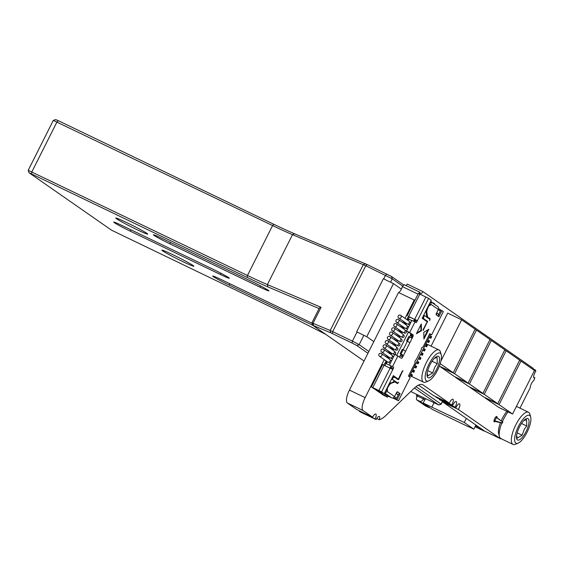 <?xml version="1.0" encoding="UTF-8"?>
<svg xmlns="http://www.w3.org/2000/svg" width="564" height="564" viewBox="0 0 564 564"><rect width="100%" height="100%" fill="white"/><g stroke="black" fill="none" stroke-linecap="round" stroke-linejoin="round"><path stroke-width="0.85" d="M430.015 364.746A11.907 3.969 -64.3 0 1 438.468 356.307A11.907 3.969 -64.3 0 1 436.889 368.757A11.907 3.969 -64.3 0 1 428.154 377.767A11.907 3.969 -64.3 0 1 430.015 364.746M429.028 364.055A15.475 5.161 115.7 0 0 428.682 380.876A15.475 5.161 115.7 0 0 437.96 369.272A15.475 5.161 115.7 0 0 441.224 354.784A15.475 5.161 115.7 0 0 429.028 364.055M428.682 380.876L425.947 382.032A17.858 5.95 -64.3 0 1 423.55 382.159A17.858 5.95 -64.3 0 1 426.342 362.631A17.858 5.95 -64.3 0 1 439.025 349.976L426.885 344.139A17.858 5.95 115.7 0 0 425.792 343.934M439.025 349.976A17.858 5.95 -64.3 0 1 440.421 351.922L441.224 354.784M428.154 377.767A11.907 3.969 115.7 0 0 438.834 363.717A11.907 3.969 115.7 0 0 438.468 356.307M427.159 373.213L427.864 375.843L432.651 372.966L434.999 366.713L437.276 363.766L437.121 357.449L434.252 358.422M437.276 363.766L432.038 361.249M432.651 372.966L427.716 370.597M519.472 426.99A11.907 3.969 -64.3 0 1 527.925 418.558A11.907 3.969 -64.3 0 1 526.339 431.002A11.907 3.969 -64.3 0 1 517.611 440.012A11.907 3.969 -64.3 0 1 519.472 426.99M518.478 426.306A15.475 5.161 115.7 0 0 518.14 443.121A15.475 5.161 115.7 0 0 527.418 431.516A15.475 5.161 115.7 0 0 530.682 417.029A15.475 5.161 115.7 0 0 518.478 426.306M501.199 420.871A15.475 5.161 -64.3 0 1 502.298 418.523A15.475 5.161 -64.3 0 1 506.916 411.304M501.854 423.035A17.858 5.95 115.7 0 0 499.471 436.621L498.668 433.758A15.475 5.161 -64.3 0 1 500.451 422.704M508.072 411.861A17.858 5.95 115.7 0 0 503.659 419.038A17.858 5.95 115.7 0 0 502.39 421.759L501.84 422.838L502.27 423.134L502.806 422.076L495.728 417.05M499.471 436.621A17.858 5.95 115.7 0 0 500.867 438.573L513.007 444.404A17.858 5.95 -64.3 0 1 515.799 424.875A17.858 5.95 -64.3 0 1 528.475 412.221A17.858 5.95 -64.3 0 1 529.878 414.173L530.682 417.029M518.14 443.121L515.404 444.277A17.858 5.95 -64.3 0 1 513.007 444.404M517.604 440.012A11.907 3.969 115.7 0 0 528.292 425.961A11.907 3.969 115.7 0 0 527.918 418.551M516.617 435.457L517.322 438.087L522.109 435.211L524.457 428.957L526.734 426.01L526.579 419.694L523.709 420.666M526.734 426.01L521.496 423.493M522.109 435.211L517.174 432.842M401.427 289.135L393.475 283.6L383.358 278.736L356.652 331.843L366.769 336.708L373.812 341.608M393.475 283.6L366.769 336.708M468.769 426.92L432.348 409.415L423.127 402.999L464.292 422.506L473.845 429.155L468.853 426.751M502.806 422.076L496.531 417.438L494.825 420.836L494.029 420.455M501.84 422.838L494.825 420.836L495.975 421.639L502.27 423.134M495.975 421.639L493.986 420.681M431.925 406.947L434.04 402.731M423.127 402.999L425.538 398.649M464.292 422.506L466.357 418.396M473.845 429.155L475.91 425.052M512.577 414.032L534.482 370.485L520.974 361.08L499.069 404.628L512.577 414.032L498.618 407.321L485.111 397.916L499.069 404.628M519.543 360.396L520.974 361.08M468.099 383.076L490.003 339.535L476.488 330.13L454.591 373.678L468.099 383.076L454.14 376.371L440.632 366.967L454.591 373.678M475.057 329.439L476.488 330.13M497.751 403.711L519.655 360.163L506.148 350.766L484.243 394.314L497.751 403.711L483.792 397L470.284 387.602L484.243 394.314M504.709 350.075L506.148 350.766M482.925 393.397L504.829 349.849L491.322 340.452L469.417 383.992L482.925 393.397L468.966 386.685L455.458 377.288L469.417 383.992M489.883 339.761L491.322 340.452M428.696 318.505L428.873 318.159L426.638 316.608L426.497 315.791L427.004 316.03L426.349 312.364A5.95 1.981 -64.3 0 1 426.87 308.917M426.574 320.831L422.739 318.166L427.59 321.318L426.574 320.831L426.588 321.339M422.739 318.166L422.669 317.271M426.187 310.271A5.358 1.784 115.7 0 0 426.158 311.673L426.497 315.791M389.118 383.978A5.358 1.784 -64.3 0 1 390.062 383.301A5.358 1.784 -64.3 0 1 390.147 383.273L390.662 383.055M391.663 378.923L397.817 383.048L398.677 382.216L397.535 383.605L394.053 381.398L393.207 382.124M396.365 382.787L396.562 382.392L391.642 378.966M392.657 376.935L393.362 376.583L394.37 377.069L393.178 377.676L392.382 379.269M397.359 379.149L397.747 378.916L393.242 375.779M402.752 370.774L398.762 379.403L397.81 378.945L398.353 379.142L400.926 373.819M411.544 334.156L410.705 335.834M424.431 327.085L427.195 321.79L424.276 327.599M416.768 332.979L420.977 330.448L420.836 324.899M371.387 386.883L382.603 364.577L392.22 369.18L393.355 368.475L381.602 391.846L371.493 386.982L374.129 388.815L384.239 393.679L393.319 375.624L398.262 379.057M401.469 372.684L402.005 371.627A1.191 0.395 -64.3 0 1 402.851 370.781A1.191 0.395 -64.3 0 1 402.865 370.795L403.034 370.908M398.762 379.403L398.205 379.734L394.37 377.069M392.466 377.33L393.178 377.676M396.541 382.434L397.817 383.048M423.712 315.191L424.431 315.537L423.627 317.13L423.754 318.653M430.522 301.655A2.383 2.242 124.8 0 1 430.79 304.222L430.522 304.75A1.191 0.395 -64.3 0 1 429.676 305.596L429.162 305.244L428.302 306.957A5.95 1.981 115.7 0 0 426.856 312.604L427.653 317.095L430.12 318.815L429.662 320.613L429.867 319.323L424.431 315.537M422.915 316.785L423.627 317.13M427.59 321.318L423.169 330.433A1.191 0.395 -64.3 0 1 423.374 329.143L423.902 328.079M427.174 321.84L427.604 322.051M427.11 321.706L422.168 318.265L431.249 300.21L428.612 298.377L416.859 321.741L416.796 320.324L408.294 316.524M421.477 330.694L416.373 333.761L421.308 323.955L421.477 330.694L420.977 330.448M407.18 315.72L418.396 293.414L428.612 298.377M381.602 391.846L384.239 393.679M413.835 321.233A1.191 0.395 115.7 0 0 414.336 320.528L414.864 319.464L415.647 319.837M414.336 320.528L415.851 321.254L415.041 319.478L416.796 320.324M416.859 321.741A1.191 0.395 -64.3 0 1 416.013 322.587A1.191 0.395 -64.3 0 1 415.999 322.573L415.012 321.889L409.668 332.506L413.13 334.917A1.784 0.592 -64.3 0 1 412.82 336.856L409.88 342.693L406.588 340.839L408.724 336.588L409.591 336.99L407.455 341.241M400.179 353.586L402.583 354.911L400.179 353.586L402.315 349.335L403.182 349.736L401.046 353.988M390.351 368.207L390.831 367.263L392.347 367.989L391.324 368.694M400.073 332.125L400.694 330.885M402.21 327.881L402.837 326.641M404.346 323.63L404.973 322.389M404.508 322.065L403.88 323.306M402.372 326.316L401.744 327.557M400.228 330.56L399.608 331.801M391.064 348.799L391.606 347.713L392.713 348.277M389.548 351.809L388.92 353.043M387.412 356.053L386.784 357.294M385.275 360.304L385.741 360.629M387.249 357.618L387.877 356.377M389.386 353.367L390.013 352.126M391.529 349.123L392.114 347.953M385.198 360.452L385.854 360.911A1.191 0.395 -64.3 0 1 385.776 361.926A1.191 0.395 -64.3 0 1 385.022 363.012L393.559 367.185A1.191 0.395 -64.3 0 1 393.355 368.475M390.831 367.263A1.191 0.395 115.7 0 0 391.035 365.973L389.992 368.038M394.638 330.074A1.664 1.572 -55.2 0 0 394.173 328.022A1.664 1.572 -55.2 0 0 391.811 328.713A1.664 1.572 -55.2 0 0 392.269 330.758A1.664 1.572 -55.2 0 0 394.638 330.074M396.774 325.823A1.664 1.572 -55.2 0 0 396.316 323.778A1.664 1.572 -55.2 0 0 393.947 324.462A1.664 1.572 -55.2 0 0 394.405 326.514A1.664 1.572 -55.2 0 0 396.774 325.823M386.093 347.064A1.664 1.572 -55.2 0 0 385.628 345.02A1.664 1.572 -55.2 0 0 383.259 345.704A1.664 1.572 -55.2 0 0 383.724 347.755A1.664 1.572 -55.2 0 0 386.093 347.064M401.053 317.328A1.664 1.572 -55.2 0 0 400.588 315.276A1.664 1.572 -55.2 0 0 398.219 315.967A1.664 1.572 -55.2 0 0 398.685 318.011A1.664 1.572 -55.2 0 0 401.053 317.328M381.821 355.567A1.664 1.572 -55.2 0 0 381.356 353.515A1.664 1.572 -55.2 0 0 378.987 354.199A1.664 1.572 -55.2 0 0 379.452 356.251A1.664 1.572 -55.2 0 0 381.821 355.567M383.957 351.316A1.664 1.572 -55.2 0 0 383.492 349.264A1.664 1.572 -55.2 0 0 381.123 349.955A1.664 1.572 -55.2 0 0 381.588 351.999A1.664 1.572 -55.2 0 0 383.957 351.316M392.502 334.318A1.664 1.572 -55.2 0 0 392.036 332.274A1.664 1.572 -55.2 0 0 389.668 332.957A1.664 1.572 -55.2 0 0 390.133 335.009A1.664 1.572 -55.2 0 0 392.502 334.318M390.366 338.569A1.664 1.572 -55.2 0 0 389.9 336.518A1.664 1.572 -55.2 0 0 387.531 337.209A1.664 1.572 -55.2 0 0 387.997 339.26A1.664 1.572 -55.2 0 0 390.366 338.569M398.91 321.579A1.664 1.572 -55.2 0 0 398.452 319.527A1.664 1.572 -55.2 0 0 396.083 320.211A1.664 1.572 -55.2 0 0 396.548 322.263A1.664 1.572 -55.2 0 0 398.91 321.579M385.705 360.699L386.305 361.016M387.884 358.055L388.504 356.815M390.02 353.811L390.64 352.57M392.156 349.56L392.777 348.319M397.634 336.165L398.184 335.079L399.143 335.538M396.125 339.175L395.498 340.416M393.989 343.427L393.362 344.66M394.292 345.309L394.92 344.068M396.429 341.065L397.056 339.824M398.565 336.814L399.192 335.573M400.701 332.563L401.328 331.322M402.837 328.318L403.464 327.078M404.973 324.067L405.601 322.827M414.864 319.464L408.378 316.348L407.314 318.688A1.191 0.395 -64.3 0 1 407.004 319.746M414.54 319.238L413.595 321.106M411.974 320.43L415.012 321.889M413.13 334.917L406.63 331.054L409.668 332.506M412.82 336.856L411.135 337.914L409.591 336.99M410.536 333.669A1.784 0.592 -64.3 0 1 410.232 335.608L411.812 336.37L411.057 337.864M406.588 340.839L409.88 342.693L405.608 351.196L403.182 349.736M405.608 351.196L402.668 357.033L402.583 354.911M401.575 354.425L401.66 356.547L400.08 355.792A1.784 0.592 -64.3 0 1 399.326 356.857M402.668 357.033A1.784 0.592 -64.3 0 1 401.406 358.302A1.784 0.592 -64.3 0 1 401.378 358.281L394.8 354.347L389.463 364.964M390.528 365.726L393.559 367.185M394.173 328.022L402.414 333.754A1.664 1.572 124.8 0 1 402.879 335.806A1.664 1.572 124.8 0 1 400.51 336.489L392.269 330.758M396.316 323.778L404.55 329.51A1.664 1.572 124.8 0 1 405.015 331.554A1.664 1.572 124.8 0 1 402.647 332.245L394.405 326.514M385.628 345.02L393.862 350.752A1.664 1.572 124.8 0 1 394.328 352.796A1.664 1.572 124.8 0 1 391.959 353.487L383.724 347.755M400.588 315.276L408.822 321.008A1.664 1.572 124.8 0 1 409.288 323.059A1.664 1.572 124.8 0 1 406.919 323.743L398.685 318.011M381.356 353.515L389.59 359.247A1.664 1.572 124.8 0 1 390.055 361.298A1.664 1.572 124.8 0 1 387.687 361.982L379.452 356.251M383.492 349.264L391.726 354.996A1.664 1.572 124.8 0 1 392.191 357.047A1.664 1.572 124.8 0 1 389.823 357.731L381.588 351.999M392.036 332.274L400.278 338.005A1.664 1.572 124.8 0 1 400.743 340.05A1.664 1.572 124.8 0 1 398.374 340.741L390.133 335.009M389.9 336.518L398.142 342.249A1.664 1.572 124.8 0 1 398.6 344.301A1.664 1.572 124.8 0 1 396.238 344.992L387.997 339.26M398.452 319.527L406.686 325.259A1.664 1.572 124.8 0 1 407.152 327.31A1.664 1.572 124.8 0 1 404.783 327.994L396.548 322.263M388.229 342.82A1.664 1.572 -55.2 0 0 387.764 340.769A1.664 1.572 -55.2 0 0 385.395 341.46A1.664 1.572 -55.2 0 0 385.861 343.504A1.664 1.572 -55.2 0 0 388.229 342.82M386.037 363.498L387.031 361.524M388.54 358.514L389.167 357.273M390.676 354.27L391.303 353.029M392.812 350.018L393.439 348.778L392.784 349.997M394.948 345.767L395.575 344.526M397.091 341.523L397.712 340.282M399.227 337.272L399.848 336.031M401.364 333.021L401.984 331.787M403.5 328.777L404.12 327.536M406.228 323.264L405.608 324.504L406.256 323.285M411.798 320.556L407.314 318.47L411.769 320.613M407.772 320.281L408.738 319.161L408.075 320.486M410.232 335.608L409.549 336.969M407.363 341.305L403.133 349.715M400.955 354.051L400.08 355.792M387.764 340.769L396.006 346.5A1.664 1.572 124.8 0 1 396.464 348.552A1.664 1.572 124.8 0 1 394.102 349.236L385.861 343.504M408.399 332.182L396.795 355.249M401.413 336.757L402.16 337.279A1.368 1.29 -55.2 0 0 404.106 336.715A1.368 1.29 -55.2 0 0 403.725 335.03L402.978 334.508M403.549 332.513L404.296 333.028A1.368 1.29 -55.2 0 0 406.242 332.464A1.368 1.29 -55.2 0 0 405.861 330.786L405.114 330.264M394.899 354.361A1.368 1.29 -55.2 0 0 395.181 352.028L394.433 351.506M410.606 322.925A1.368 1.29 -55.2 0 0 410.134 322.284L409.386 321.762M391.374 361.164A1.368 1.29 -55.2 0 0 390.901 360.523L390.154 360.001M393.51 356.913A1.368 1.29 -55.2 0 0 393.045 356.272L392.29 355.75M399.277 341.008L400.024 341.53A1.368 1.29 -55.2 0 0 401.97 340.966A1.368 1.29 -55.2 0 0 401.589 339.281L400.842 338.76M397.141 345.253L397.888 345.774A1.368 1.29 -55.2 0 0 399.834 345.21A1.368 1.29 -55.2 0 0 399.453 343.525L398.706 343.011M408.47 327.176A1.368 1.29 -55.2 0 0 407.998 326.535L407.25 326.013M392.868 353.755L393.616 354.27A1.368 1.29 -55.2 0 0 394.765 354.418M407.821 324.011L408.569 324.533A1.368 1.29 -55.2 0 0 409.725 324.674M388.596 362.25L389.343 362.772A1.368 1.29 -55.2 0 0 390.492 362.913M390.732 357.999L391.479 358.521A1.368 1.29 -55.2 0 0 392.629 358.662M405.685 328.262L406.433 328.784A1.368 1.29 -55.2 0 0 407.589 328.925M396.57 347.255L397.317 347.776A1.368 1.29 124.8 0 1 397.698 349.461A1.368 1.29 124.8 0 1 395.752 350.025L395.004 349.504M409.302 376.731L409.887 375.568L410.895 376.054L411.699 374.461L410.691 373.974L412.023 371.316L413.038 371.803L413.835 370.21L412.827 369.723L414.159 367.065L415.174 367.552L415.971 365.958L414.963 365.472L416.295 362.821L417.311 363.308L418.107 361.714L417.099 361.228L418.432 358.57L419.447 359.056L420.243 357.463L419.235 356.977L420.568 354.319L421.583 354.805L422.387 353.212L421.371 352.726L422.704 350.075L424.452 351.069L422.64 350.202M422.704 350.075L423.508 348.481L424.523 348.968L425.249 349.476L424.452 351.069M423.719 350.561L424.523 348.968M423.508 348.481L424.847 345.824L426.588 346.818L424.784 345.951M422.387 353.212L423.113 353.727L422.316 355.32L420.504 354.446M421.583 354.805L422.316 355.32M420.243 357.463L420.977 357.971L420.18 359.564L418.368 358.697M419.447 359.056L420.18 359.564M418.107 361.714L418.841 362.222L418.037 363.815L416.232 362.948M417.311 363.308L418.037 363.815M415.971 365.958L416.704 366.466L415.901 368.059L414.096 367.192M415.174 367.552L415.901 368.059M413.835 370.21L414.568 370.717L413.764 372.31L411.96 371.443M413.038 371.803L413.764 372.31M411.699 374.461L412.432 374.968L411.628 376.562L409.824 375.694M410.895 376.054L411.628 376.562M392.643 397.937L398.48 400.743L410.232 377.379L408.421 376.118L414.829 363.371A1.191 0.395 115.7 0 0 415.034 362.081A1.191 0.395 -64.3 0 1 415.238 360.791A1.191 0.395 -64.3 0 1 416.084 359.945A1.191 0.395 -64.3 0 1 416.105 359.959L421.442 349.335A1.191 0.395 -64.3 0 1 421.646 348.044A1.191 0.395 -64.3 0 1 422.492 347.198A1.191 0.395 -64.3 0 1 422.514 347.212A1.191 0.395 115.7 0 0 422.528 347.22A1.191 0.395 115.7 0 0 423.374 346.381L429.789 333.634L431.601 334.896L443.353 311.525L438.616 308.67M393.468 397.698L398.48 400.743M425.855 346.31L426.659 344.717L425.644 344.23L426.983 341.58L427.991 342.066L428.795 340.473L427.78 339.986L429.119 337.328L430.128 337.815L430.931 336.222L429.916 335.735L430.586 334.41L431.601 334.896M430.931 336.222L431.664 336.729L430.861 338.322L429.056 337.455M430.128 337.815L430.861 338.322M428.795 340.473L429.528 340.98L428.725 342.574L426.92 341.706M427.991 342.066L428.725 342.574M426.659 344.717L427.385 345.224L426.588 346.818M410.691 373.974L409.887 375.568M412.827 369.723L412.023 371.316M414.963 365.472L414.159 367.065M417.099 361.228L416.295 362.821M419.235 356.977L418.432 358.57M421.371 352.726L420.568 354.319M425.644 344.23L424.847 345.824M427.78 339.986L426.983 341.58M429.916 335.735L429.119 337.328M429.705 333.796L430.586 334.41M386.403 396.386L386.953 395.301L385.431 394.567L384.888 395.653L387.538 397.176L388.187 396.161L391.472 397.74A2.383 2.242 -55.2 0 0 394.567 396.591L396.57 392.607A1.191 0.395 -64.3 0 1 397.43 391.769L400.13 393.651L397.063 399.756M441.936 310.538L438.862 316.651L436.162 314.768A1.191 0.395 -64.3 0 1 436.367 313.478L438.369 309.495A2.383 2.242 -55.2 0 0 437.706 306.569L430.558 301.592M395.068 381.884L391.338 383.224A5.95 1.981 115.7 0 0 387.828 387.433L386.96 389.146L387.461 389.491A1.191 0.395 -64.3 0 1 387.256 390.781L386.989 391.317L394.567 396.591M423.945 339.056L423.775 332.316L428.88 329.249L423.945 339.056M395.04 398.783L396.584 398.212L398.699 394.01M399.524 393.362L400.13 393.651M439.913 309.565L440.385 311.116L438.284 309.657M438.404 315.064L440.385 311.116M434.4 304.271L434.569 303.665L431.77 302.438M423.916 337.871L427.977 329.785M384.747 392.678A2.383 2.242 -55.2 0 0 386.989 391.317M386.523 389.139A1.191 0.395 -64.3 0 1 386.241 390.295L385.973 390.831A1.191 1.121 -55.2 0 1 385.388 391.402M386.96 389.146L386.608 388.977M388.518 385.177A5.95 1.981 -64.3 0 1 390.746 383.012A5.95 1.981 -64.3 0 1 390.838 382.977L393.884 381.884L393.376 381.638M430.12 318.815L429.112 318.329L429.042 318.752M426.638 316.608L427.653 317.095M428.809 305.068L429.162 305.244M430.522 304.75L429.514 304.264A1.191 0.395 -64.3 0 1 428.851 305.089M429.514 304.264L429.775 303.735A1.191 1.121 -55.2 0 0 429.881 302.931M387.538 397.176L383.506 395.237A1.206 1.135 124.8 0 1 383.358 395.145L375.152 389.442A1.206 1.135 124.8 0 0 375.3 389.527L375.321 389.393M399.735 393.376L398.6 394.081A2.383 2.242 124.8 0 1 397.472 394.504L396.097 393.545M394.476 396.746L396.584 398.212M386.953 395.301L388.187 396.161M436.677 312.858L438.052 313.817A2.383 2.242 124.8 0 1 438.397 314.952L438.468 316.376M433.166 303.411L433.434 302.875M385.431 394.567L383.943 393.538M427.004 316.03L426.807 315.339M379.361 391.331L380.474 392.255L378.959 391.529L384.888 395.653M430.706 301.296L431.918 302.142M379.339 391.465L375.3 389.527L383.506 395.237M396.231 393.277A2.383 2.242 -55.2 0 0 396.957 392.932L397.43 391.769M436.162 314.768L436.755 313.803A2.383 2.242 -55.2 0 0 436.592 313.034M412.467 334.6L411.868 335.799M413.01 336.433L411.142 335.453L413.038 336.363M411.649 334.205L410.803 335.883M412.044 335.968L411.537 336.236M411.847 335.834L411.903 336.257M411.706 336.123L411.212 336.081M442.909 401.512A4.463 1.488 115.7 0 1 442.677 401.921L484.518 431.037A11.907 3.969 115.7 0 0 484.702 431.143L500.402 438.686A11.907 3.969 115.7 0 0 501.347 438.799M439.61 399.22A4.463 1.488 115.7 0 1 439.377 399.629L455.077 407.173A4.463 1.488 115.7 0 0 455.493 406.418A4.463 1.488 115.7 0 0 456.191 401.533A4.463 1.488 115.7 0 0 452.652 405.488L451.785 404.881A4.463 1.488 115.7 0 0 452.194 404.12A4.463 1.488 115.7 0 0 452.892 399.241A4.463 1.488 115.7 0 0 449.36 403.197L423.162 384.972A28.44 9.482 -64.3 0 0 422.725 384.711A28.44 9.482 -64.3 0 0 413.856 388.533L386.178 415.224A32.388 10.794 115.7 0 1 379.29 419.722A4.463 1.488 115.7 0 0 379.304 416.472A4.463 1.488 115.7 0 0 376.16 419.581A32.388 10.794 115.7 0 1 376.096 419.553L360.396 412.009A32.388 10.794 115.7 0 0 360.459 412.037L376.04 419.524M436.317 396.929A4.463 1.488 115.7 0 1 436.085 397.338L452.652 405.488M418.495 385.099L433.66 395.646L449.36 403.197M359.62 410.944A4.463 1.488 115.7 0 1 359.409 411.375L359.902 411.72A32.388 10.794 115.7 0 0 360.396 412.009M533.008 369.462A4.463 1.488 115.7 0 1 533.269 368.384L422.951 291.623A4.463 1.488 115.7 0 1 420.356 293.752A4.463 1.488 115.7 0 1 419.961 292.272L404.261 284.728A11.907 3.969 115.7 0 0 402.336 286.582A4.463 1.488 115.7 0 1 401.349 289.29A4.463 1.488 115.7 0 1 398.515 292.497L349.433 390.091A11.907 3.969 115.7 0 0 347.382 403.006L356.941 409.654L372.635 417.198L363.082 410.55A11.907 3.969 115.7 0 1 365.127 397.641L384.26 359.599M406.066 285.596A4.463 1.488 115.7 0 0 407.25 284.073L422.951 291.623M442.677 401.921L458.37 409.471L500.219 438.58A11.907 3.969 115.7 0 0 500.402 438.686M519.98 408.132L530.315 387.574A4.463 1.488 115.7 0 1 531.387 383.682A4.463 1.488 115.7 0 1 533.763 380.587A11.907 3.969 115.7 0 0 534.834 377.76A4.463 1.488 115.7 0 1 534.059 377.887A4.463 1.488 115.7 0 1 533.861 375.314A4.463 1.488 115.7 0 1 535.8 371.288A11.907 3.969 115.7 0 0 535.37 370.012A4.463 1.488 115.7 0 1 534.122 371.197M419.961 292.272A11.907 3.969 115.7 0 0 418.629 293.477M418.037 294.126L402.336 286.582M398.515 292.497L414.216 300.048A4.463 1.488 115.7 0 0 415.506 299.16M414.216 300.048L405.008 318.357M403.493 321.36L402.865 322.601M401.356 325.611L400.729 326.852M399.22 329.855L398.593 331.096M397.084 334.107L396.457 335.347M394.948 338.358L394.321 339.598M392.812 342.602L392.184 343.843M390.669 346.853L390.048 348.094M388.533 351.104L387.912 352.345M386.396 355.348L385.776 356.589M359.409 411.375L375.109 418.918A4.463 1.488 115.7 0 0 375.807 414.039A4.463 1.488 115.7 0 0 372.635 417.198M375.109 418.918L375.603 419.264A32.388 10.794 115.7 0 0 376.096 419.553M458.37 409.471A4.463 1.488 115.7 0 0 458.786 408.71A4.463 1.488 115.7 0 0 459.484 403.824A4.463 1.488 115.7 0 0 455.952 407.779M500.684 408.315A2.975 0.994 115.7 0 0 500.902 408.59A2.975 0.994 115.7 0 0 501.255 408.583M497.032 417.783A2.975 0.994 115.7 0 0 496.806 416.5A2.975 0.994 115.7 0 0 494.621 418.756A2.975 0.994 115.7 0 0 494.226 421.865A2.975 0.994 115.7 0 0 495.305 421.315M376.773 418.509L379.29 419.722M436.085 397.338L451.785 404.881M439.377 399.629L455.077 407.173M533.664 377.203L534.834 377.76M533.121 368.926L535.37 370.012M440.202 363.667L453.273 372.762L475.17 329.214L461.662 319.816L440.921 361.059M461.662 319.816L447.703 313.105L431.079 346.155M439.349 366.071L453.273 372.762M410.74 391.536L438.792 404.994L414.399 388.018M367.939 353.29L356.815 345.549L352.119 343.046L330.631 332.76L312.675 325.252L364.048 361.031M475.057 426.736L484.011 431.023L479.21 427.667L475.508 425.855M319.238 308.226L311.885 322.848L330.194 330.476L352.422 341.107L359.127 344.689L368.863 351.457M402.738 286.131L392.248 278.835L365.803 265.764L292.497 234.673A47.616 2.411 26.7 0 1 272.574 225.558L53.305 120.393L28.2 170.314L247.469 275.479A47.616 2.411 -153.3 0 0 267.385 284.594L321.078 307.302L319.344 308.007M53.319 120.386L55.716 119.596L58.275 120.675L273.871 224.31A49.399 2.503 -153.3 0 0 294.535 233.771L367.101 264.516L391.536 276.515L403.831 285.067M416.013 386.657L441.182 404.205L442.613 401.371M136.7 229.527A17.858 0.902 26.7 0 1 115.846 218.035A17.858 0.902 26.7 0 1 126.815 222.653A17.858 0.902 26.7 0 1 147.712 234.06A17.858 0.902 26.7 0 1 136.7 229.527M182.828 261.625A17.858 0.902 26.7 0 1 161.974 250.134A17.858 0.902 26.7 0 1 172.944 254.745A17.858 0.902 26.7 0 1 193.84 266.159A17.858 0.902 26.7 0 1 182.828 261.625M311.885 322.862L312.675 325.252L229.4 285.215A14.283 0.726 26.7 0 1 212.713 276.022A14.283 0.726 26.7 0 1 221.49 279.716L311.518 322.989A14.283 0.726 26.7 0 1 312.005 323.221M122.55 225.769L212.572 269.049A14.283 0.726 26.7 0 1 229.287 278.172A14.283 0.726 26.7 0 1 220.482 274.548L130.453 231.275A14.283 0.726 26.7 0 1 113.773 222.082A14.283 0.726 26.7 0 1 122.55 225.769M162.185 238.445L252.207 281.718A14.283 0.726 26.7 0 1 268.922 290.848A14.283 0.726 26.7 0 1 260.117 287.224L170.088 243.944A14.283 0.726 26.7 0 1 153.408 234.751A14.283 0.726 26.7 0 1 162.185 238.445M319.076 308.55L267.829 286.879A49.399 2.503 26.7 0 1 247.159 277.417L28.997 172.718L111.545 230.197L283.706 313.196A49.399 2.503 26.7 0 1 303.925 323.228L325.731 334.367M417.05 394.567L416.507 395.646L417.381 395.907M425.411 405.868A3.574 1.191 -64.3 0 1 425.348 405.847A3.574 1.191 -64.3 0 1 425.291 405.812L416.726 399.855A3.574 1.191 -64.3 0 1 417.339 395.977L417.853 394.955M416.726 399.855L419.764 401.307C421.449 401.533 422.669 400.729 423.409 398.896L417.339 395.977M423.924 397.867L423.409 398.896L424.727 399.813M419.764 401.307L428.33 407.271L425.291 405.812M425.933 296.946L414.716 319.252M378.923 390.415L390.14 368.109M419.863 294.027L408.646 316.333M384.07 365.19L372.853 387.496M386.812 361.376L385.854 360.911M397.916 355.877L392.572 366.494M409.478 316.806L408.414 318.928M384.937 365.606L385.973 363.54M386.333 363.709L387.327 361.736M388.843 358.725L389.463 357.484M390.979 354.474L391.599 353.233M393.115 350.23L393.742 348.989M395.251 345.979L395.879 344.738M397.387 341.728L398.015 340.487M399.524 337.483L400.151 336.243M401.66 333.232L402.287 331.992M403.796 328.988L404.423 327.747M405.939 324.737L406.559 323.496M438.369 309.495L430.79 304.222M391.472 397.74L384.606 392.96M386.241 390.295L387.256 390.781M387.461 389.491L386.566 389.061M387.468 387.264L387.828 387.433M390.838 382.977L391.338 383.224M426.158 311.673L426.856 312.604M427.942 306.781L428.302 306.957M396.513 392.72L396.957 392.932M436.755 313.803L436.31 313.591M347.382 403.006L363.082 410.55M349.433 390.091L365.127 397.641M359.902 411.72L375.603 419.264M422.246 384.528L423.162 384.972M484.518 431.037L500.219 438.58M367.101 264.516L365.803 265.764L332.682 331.618L332.372 333.557M352.119 343.046L352.422 341.107L356.97 332.069M383.71 278.905L385.543 275.26L386.841 274.005M391.536 276.515L392.248 278.835L390.556 282.197M363.851 335.305L359.127 344.689L356.815 345.549M58.275 120.675L56.978 121.923L31.873 171.844L31.563 173.775M247.159 277.417L247.469 275.479L272.574 225.558L273.871 224.31M438.764 404.966L441.083 404.106L442.486 401.314M294.535 233.771L292.497 234.673L267.385 284.594L267.829 286.879M321.078 307.302L313.062 323.235L313.506 325.513M330.631 332.76L330.194 330.476L363.315 264.629L365.352 263.719M229.647 283.636L229.4 285.215M130.707 229.696L130.453 231.275M220.707 273.131L220.482 274.548M170.342 242.365L170.088 243.944M260.342 285.8L260.117 287.224M478.603 426.92L478.54 427.315M429.726 407.589A3.574 3.363 124.8 0 1 428.33 407.271A3.574 1.191 115.7 0 0 428.386 407.307A3.574 1.191 115.7 0 0 428.464 407.335M423.55 382.159L411.706 376.47M528.475 412.221L516.405 406.418M401.272 373.333L398.353 379.142M411.896 320.359L406.552 330.976M383.865 365.091L384.874 363.082M408.315 319.118L407.744 320.26M404.092 327.515L403.471 328.756M401.956 331.766L401.335 333.007M399.82 336.01L399.199 337.251M397.683 340.261L397.063 341.502M395.547 344.512L394.92 345.753M391.275 353.008L390.648 354.248M389.139 357.252L388.511 358.493M387.003 361.503L385.995 363.505M390.062 383.301L390.746 383.012M28.997 172.718L28.2 170.328M438.792 404.994L441.182 404.205M416.923 396.915L416.507 395.66M425.348 405.847L428.386 407.307A3.574 3.574 0 0 0 429.817 407.652"/></g></svg>
